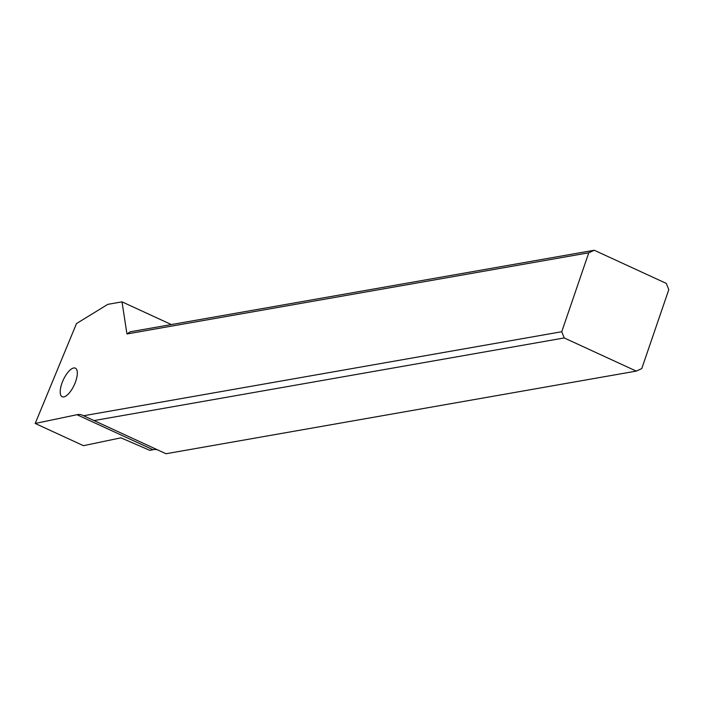 <?xml version="1.0" encoding="UTF-8"?>
<svg xmlns="http://www.w3.org/2000/svg" width="704" height="704" viewBox="0 0 704 704"><rect width="100%" height="100%" fill="white"/><g stroke="black" fill="none" stroke-linecap="round" stroke-linejoin="round"><path stroke-width="1.06" d="M171.371 324.57L122.012 301.849L126.949 333.951L588.764 252.798L594.264 250.254L130.337 331.778L126.949 333.951M122.012 301.849L107.809 304.348L76.49 323.567L35.2 423.465L83.459 445.676L120.93 437.835L149.89 450.366L153.014 449.715A47.705 18.304 114.7 0 1 157.52 449.847M93.958 420.587L564.238 337.946L636.275 371.105L165.986 453.746L82.324 415.184A47.705 18.304 -65.3 0 0 82.28 415.158A47.705 18.304 -65.3 0 0 76.974 414.718L35.2 423.465M83.547 415.756L561.739 331.725L588.764 252.798M63.809 396.915A15.743 6.037 -65.3 0 0 75.055 383.099A15.743 6.037 -65.3 0 0 75.346 368.148A15.743 6.037 -65.3 0 0 73.718 367.972A15.743 6.037 -65.3 0 0 62.471 381.788A15.743 6.037 -65.3 0 0 62.181 396.748A15.743 6.037 -65.3 0 0 63.809 396.915M636.275 371.105L641.775 368.562L668.8 289.634L666.301 283.413L594.264 250.254M564.238 337.946L561.739 331.725M153.014 449.715L76.974 414.718"/></g></svg>
